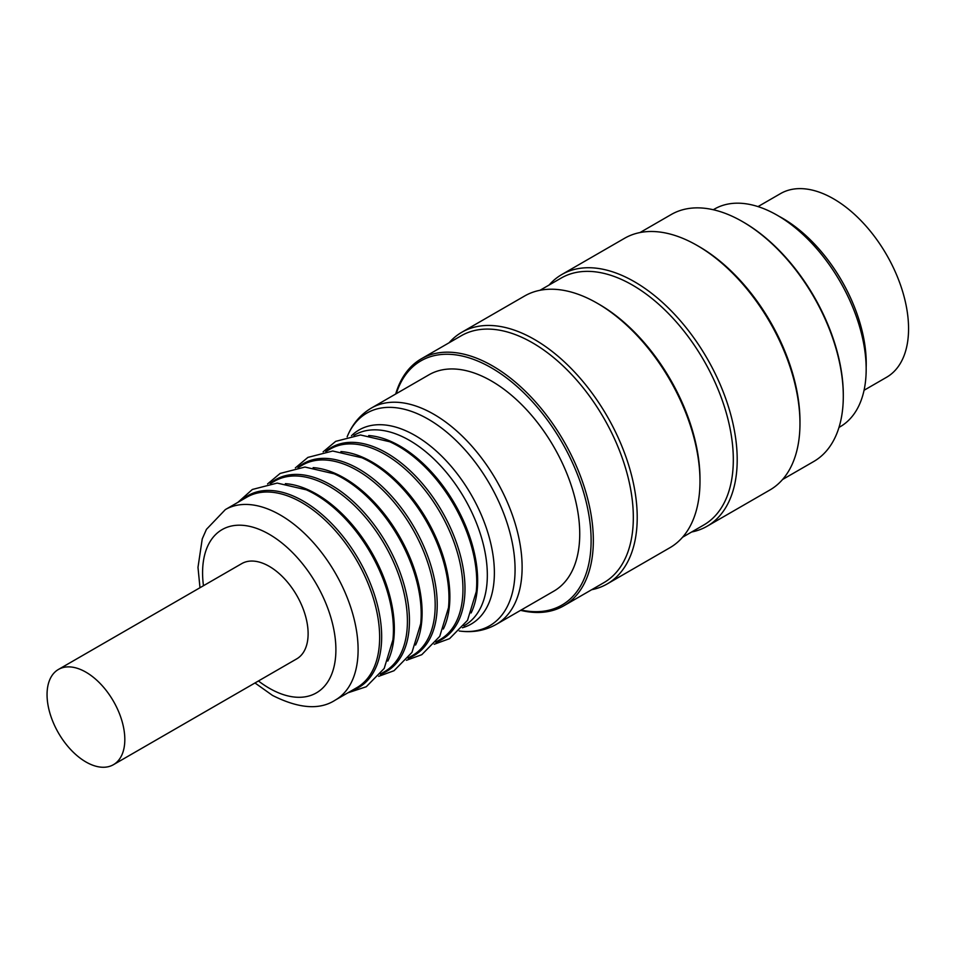 <?xml version="1.0" encoding="UTF-8"?>
<svg xmlns="http://www.w3.org/2000/svg" width="956" height="956" viewBox="0 0 956 956"><rect width="100%" height="100%" fill="white"/><g stroke="black" fill="none" stroke-linecap="round" stroke-linejoin="round"><path stroke-width="1.43" d="M58.436 669.451L241.737 563.622A54.982 31.751 60 0 1 296.73 595.373A54.982 31.751 60 0 1 296.73 658.863L113.429 764.692A54.982 31.751 -120 0 0 113.429 701.202A54.982 31.751 -120 0 0 58.436 669.451A54.982 31.751 -120 0 0 50.011 713.511A54.982 31.751 -120 0 0 85.932 761.968A54.982 31.751 -120 0 0 113.429 764.692M371.346 408.069L428.969 374.8A124.901 72.106 60 0 1 553.871 446.918A124.901 72.106 60 0 1 553.871 591.131L496.248 624.399A124.901 72.106 60 0 0 496.248 480.175A124.901 72.106 60 0 0 371.346 408.069C360.34 414.617 352.262 424.201 347.136 436.832M758.012 206.604L780.55 193.59A106.044 61.232 60 0 1 833.572 198.836A106.044 61.232 60 0 1 902.858 292.285A106.044 61.232 60 0 1 886.594 377.262L864.057 390.275M838.974 427.428L840.145 426.758A125.69 72.56 -120 0 0 859.408 326.044A125.69 72.56 -120 0 0 777.3 215.291A125.69 72.56 -120 0 0 714.455 209.065L713.296 209.734M521.151 610.024A140.998 81.403 -120 0 0 561.913 442.27A140.998 81.403 -120 0 0 396.25 393.693M395.7 394.003A142.575 82.312 60 0 1 421.238 358.859A142.575 82.312 60 0 1 492.531 365.909A142.575 82.312 60 0 1 585.67 491.551A142.575 82.312 60 0 1 563.813 605.793A142.575 82.312 60 0 1 520.602 610.346M782.57 479.506L813.771 461.485A142.575 82.312 -120 0 0 843.3 396.226A142.575 82.312 -120 0 0 742.477 221.601A142.575 82.312 -120 0 0 671.196 214.538L639.994 232.559M743.589 222.246L742.477 221.601L743.589 222.246A140.998 81.403 60 0 1 843.3 394.936L843.3 396.226M449.105 342.762A145.324 83.901 60 0 1 461.808 332.258A145.324 83.901 60 0 1 534.464 339.464A145.324 83.901 60 0 1 629.395 467.52A145.324 83.901 60 0 1 607.12 583.973A145.324 83.901 60 0 1 591.68 589.709M421.238 358.859L461.234 335.759A142.575 82.312 60 0 1 532.516 342.822A142.575 82.312 60 0 1 625.654 468.464A142.575 82.312 60 0 1 603.81 582.706L563.813 605.793M599.173 304.343L597.225 303.219L599.173 304.343A142.575 82.312 60 0 1 699.983 478.956L699.983 481.203A145.324 83.901 -120 0 0 597.225 303.219A145.324 83.901 -120 0 0 524.569 296.025L461.808 332.258M607.12 583.973L669.893 547.728A145.324 83.901 -120 0 0 699.983 481.203M549.091 285.043A145.324 83.901 60 0 1 561.781 274.539A145.324 83.901 60 0 1 634.449 281.733A145.324 83.901 60 0 1 729.38 409.789A145.324 83.901 60 0 1 707.105 526.242A145.324 83.901 60 0 1 691.666 531.99M540.009 290.277L561.22 278.041A142.575 82.312 60 0 1 632.502 285.103A142.575 82.312 60 0 1 725.64 410.733A142.575 82.312 60 0 1 703.783 524.987L682.584 537.224M699.159 246.624L697.211 245.501L699.159 246.624A142.575 82.312 60 0 1 799.969 421.238L799.969 423.484A145.324 83.901 -120 0 0 697.211 245.501A145.324 83.901 -120 0 0 624.555 238.295L561.781 274.539M707.105 526.242L769.867 490.01A145.324 83.901 -120 0 0 799.969 423.484M778.901 216.235A118.46 68.39 60 0 1 782.474 218.207A118.46 68.39 60 0 1 866.16 367.367M258.443 680.971A94.262 54.42 -120 0 0 269.234 688.212A94.262 54.42 -120 0 0 335.795 645.503A94.262 54.42 -120 0 0 262.028 530.568A94.262 54.42 -120 0 0 203.461 585.729M408.332 657.919L412.406 655.565A109.976 63.49 -120 0 0 429.268 567.446A109.976 63.49 -120 0 0 357.425 470.531A109.976 63.49 -120 0 0 302.443 465.082L298.356 467.436M313.138 467.615A109.976 63.49 60 0 1 399.333 536.125A109.976 63.49 60 0 1 415.573 645.037M270.178 483.533A110.765 63.944 60 0 1 331.123 485.074A110.765 63.944 60 0 1 404.974 588.024A110.765 63.944 60 0 1 380.309 674.291M378.66 676.334L394.027 670.718L411.964 652.41L420.7 623.766A110.765 63.944 -120 0 0 342.881 478.287A110.765 63.944 -120 0 0 334.122 473.806L304.952 467.042L280.132 473.435L267.572 483.939M335.329 700.067L356.863 687.639A109.976 63.49 -120 0 0 373.724 599.508A109.976 63.49 -120 0 0 301.881 502.605A109.976 63.49 -120 0 0 246.887 497.156L225.353 509.584A109.976 63.49 60 0 1 335.329 573.086A109.976 63.49 60 0 1 335.329 700.067C319.746 710.224 298.798 708.671 272.484 695.406L254.977 682.966M241.772 500.108A110.765 63.944 60 0 1 303.351 501.111A110.765 63.944 60 0 1 377.357 604.706A110.765 63.944 60 0 1 351.748 690.591M347.865 692.825L366.256 686.755L384.192 668.447L392.928 639.803A110.765 63.944 -120 0 0 315.11 494.324A110.765 63.944 -120 0 0 306.35 489.83L277.18 483.079L252.348 489.472L237.889 502.354M380.56 673.956L384.635 671.602A109.976 63.49 -120 0 0 401.496 583.483A109.976 63.49 -120 0 0 329.653 486.568A109.976 63.49 -120 0 0 274.671 481.119L270.584 483.473M285.366 483.652A109.976 63.49 60 0 1 371.561 552.162A109.976 63.49 60 0 1 387.801 661.074M297.949 467.496A110.765 63.944 60 0 1 358.894 469.038A110.765 63.944 60 0 1 432.745 571.999A110.765 63.944 60 0 1 408.081 658.254M406.431 660.309L421.799 654.681L439.736 636.373L448.484 607.741A110.765 63.944 -120 0 0 370.653 462.25A110.765 63.944 -120 0 0 361.894 457.769L332.724 451.017L307.904 457.398L295.344 467.902M436.103 641.882L440.178 639.528A109.976 63.49 -120 0 0 457.04 551.409A109.976 63.49 -120 0 0 385.196 454.494A109.976 63.49 -120 0 0 330.214 449.057L326.127 451.411M340.91 451.579A109.976 63.49 60 0 1 427.105 520.1A109.976 63.49 60 0 1 443.345 629.012M325.721 451.459A110.765 63.944 60 0 1 386.666 453.013A110.765 63.944 60 0 1 460.517 555.962A110.765 63.944 60 0 1 435.852 642.217M434.203 644.272L449.571 638.644L467.52 620.348L476.255 591.704A110.765 63.944 -120 0 0 398.425 446.225A110.765 63.944 -120 0 0 389.666 441.732L360.496 434.98L335.675 441.361L323.116 451.865M351.497 435.721A112.079 64.709 60 0 1 415.119 435.506A112.079 64.709 60 0 1 490.368 541.729A112.079 64.709 60 0 1 462.369 627.769M459.418 631.02A122.798 70.899 -120 0 0 513.611 550.417A122.798 70.899 -120 0 0 428.24 419.182A122.798 70.899 -120 0 0 347.207 436.653M368.681 435.542A109.976 63.49 60 0 1 454.877 504.063A109.976 63.49 60 0 1 471.117 612.975M463.875 625.857L464.556 625.463A109.976 63.49 -120 0 0 464.556 498.482A109.976 63.49 -120 0 0 354.58 434.98L353.899 435.374M225.353 509.584L206.436 529.361L202.242 538.909L197.988 567.338L199.983 587.725M459.227 630.984C472.73 632.86 485.074 630.661 496.248 624.399"/></g></svg>
